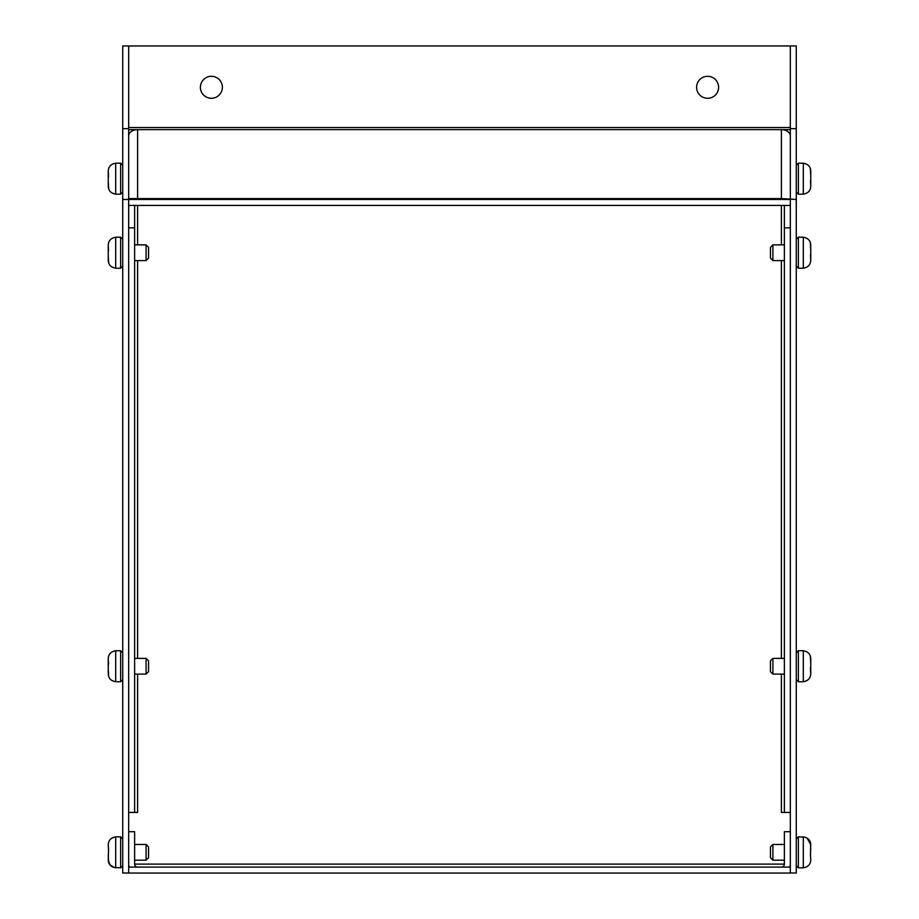 <?xml version="1.0" encoding="UTF-8"?>
<svg xmlns="http://www.w3.org/2000/svg" width="919" height="919" viewBox="0 0 919 919"><rect width="100%" height="100%" fill="white"/><g stroke="black" fill="none" stroke-linecap="round" stroke-linejoin="round"><path stroke-width="1.38" d="M696.613 87.305A11.005 11.005 0 0 1 707.619 76.3A11.005 11.005 0 0 1 718.612 87.305A11.005 11.005 0 0 1 707.619 98.299A11.005 11.005 0 0 1 696.613 87.305M200.388 87.305A11.005 11.005 0 0 1 211.381 76.3A11.005 11.005 0 0 1 222.387 87.305A11.005 11.005 0 0 1 211.381 98.299A11.005 11.005 0 0 1 200.388 87.305M790.329 127.534L790.329 45.95L128.671 45.95L128.671 127.534L790.329 127.534L790.329 129.648L137.609 129.648A8.937 6.318 180 0 0 128.671 135.966M137.264 198.596A8.937 6.318 0 0 1 137.609 198.596L781.391 198.596A8.937 6.318 0 0 1 781.736 198.596M128.671 873.004L122.721 873.004L122.721 45.95L128.671 45.95L128.671 199.469L128.671 198.596L137.609 198.596L137.609 129.648L128.671 129.648L128.671 127.534M790.329 135.966A8.937 6.318 180 0 0 781.391 129.648L781.391 198.596L796.279 199.457L796.279 873.004L790.329 873.004M134.633 205.419L134.633 227.832L128.671 227.832M790.329 227.832L784.366 227.832L784.366 205.419M122.721 199.457L790.329 199.469L790.329 128.66L796.279 128.66L796.279 199.457M128.671 199.469L128.671 867.099L790.329 867.099L790.329 199.469M790.329 205.419L128.671 205.419M128.671 831.695L134.633 831.695L134.633 864.113A2.975 2.975 0 0 0 137.609 867.099M128.671 867.099L128.671 873.05L790.329 873.05L790.329 867.099M781.391 867.099A2.975 2.975 0 0 0 784.366 864.113L784.366 831.695L790.329 831.695M790.329 812.43L781.391 812.43L790.329 812.43M134.633 812.43L128.671 812.43L137.609 812.43L134.633 812.43L134.633 227.832M129.188 867.099A8.937 8.937 0 0 1 128.671 864.113M790.329 864.113A8.937 8.937 0 0 1 789.812 867.099M784.366 227.832L784.366 812.43M790.329 128.66L790.329 45.95L796.279 45.95L796.279 128.66M108.534 850.339L108.247 860L109.97 864.905L114.45 867.536L111.98 866.64M122.721 128.66L128.671 128.66M807.02 680.554L804.55 681.45C808.444 680.451 810.512 677.946 810.753 673.914L810.753 658.567C810.512 654.546 808.444 652.03 804.55 651.043L807.031 651.95M810.374 667.929L810.753 673.914M809.03 678.831L807.031 680.542M804.55 681.45L803.309 681.749L803.309 650.732L798.347 650.732L796.279 652.8M784.366 658.383L772.913 658.383L772.913 674.098L784.366 674.098M772.913 658.383L770.432 660.864L770.432 671.617L772.913 674.098M803.309 650.732L804.55 651.043M810.317 655.971L810.753 663.265M108.534 664.253L108.247 658.567C108.488 654.546 110.556 652.03 114.45 651.043C110.556 652.03 108.488 654.546 108.247 658.567L108.247 673.914C108.488 677.946 110.556 680.451 114.45 681.45L111.969 680.542M114.45 651.043L115.691 650.732L115.691 681.749L120.653 681.749L122.721 679.681M134.633 674.098L146.087 674.098L146.087 658.383L134.633 658.383M146.087 674.098L148.568 671.617L148.568 660.864L146.087 658.383M115.691 681.749L114.45 681.45M108.683 676.522L108.247 669.216M810.466 854.325L810.753 844.664L807.031 838.036L804.55 837.129L807.02 838.025M810.466 254.701L810.753 260.387C810.512 264.419 808.444 266.924 804.55 267.911C808.444 266.924 810.512 264.419 810.753 260.387L810.753 245.04C810.512 241.019 808.444 238.503 804.55 237.516L807.031 238.423M804.55 267.911L803.309 268.222L803.309 237.205L798.347 237.205L796.279 239.273M784.366 244.856L772.913 244.856L772.913 260.571L784.366 260.571M772.913 244.856L770.432 247.337L770.432 258.09L772.913 260.571M803.309 237.205L804.55 237.516M810.317 242.432L810.753 249.738M810.443 854.808L810.753 844.664C810.512 840.632 808.444 838.117 804.55 837.129L798.347 836.83L796.279 838.898L798.347 836.83L798.347 867.835L796.279 865.767L798.347 867.835L803.309 867.835L803.309 836.83M810.374 854.015L810.753 860C810.512 864.032 808.444 866.548 804.55 867.536L803.309 867.835M804.55 867.536C808.444 866.548 810.512 864.032 810.753 860L810.466 854.521M784.366 844.481L772.913 844.481L772.913 860.184L784.366 860.184M772.913 844.481L770.432 846.962L770.432 857.703L772.913 860.184M810.317 842.057L810.753 849.363M810.466 180.664L810.753 186.35C810.512 190.371 808.444 192.887 804.55 193.875C808.444 192.887 810.512 190.382 810.753 186.35L810.753 171.003C810.512 166.971 808.444 164.467 804.55 163.467L807.031 164.386M804.55 193.875L803.309 194.185L803.309 163.168L798.347 163.168L796.279 165.236M803.309 163.168L804.55 163.467M810.317 168.395L810.753 175.701M108.534 250.726L108.247 245.04C108.488 241.019 110.556 238.503 114.45 237.516C110.556 238.503 108.488 241.008 108.247 245.04L108.247 260.387C108.488 264.419 110.556 266.924 114.45 267.911L111.969 267.004M114.45 237.516L115.691 237.205L115.691 268.222L120.653 268.222L122.721 266.154M134.633 260.571L146.087 260.571L146.087 244.856L134.633 244.856M146.087 260.571L148.568 258.09L148.568 247.337L146.087 244.856M115.691 268.222L114.45 267.911M108.683 262.995L108.247 255.689M108.557 849.857L108.247 860C108.488 864.032 110.556 866.548 114.45 867.536L120.653 867.835L122.721 865.767L120.653 867.835L120.653 836.83L122.721 838.898L120.653 836.83L115.691 836.83L115.691 867.835M108.626 850.649L108.247 844.664L108.534 850.144M109.97 839.748L111.969 838.036M111.98 838.025L115.691 836.83M114.45 837.129C110.556 838.117 108.488 840.632 108.247 844.664M146.087 844.481L148.568 846.962L148.568 857.703L146.087 860.184L146.087 844.481L134.633 844.481M108.683 862.608L108.247 855.302M108.534 176.678L108.247 171.003C108.488 166.971 110.556 164.467 114.45 163.467C110.556 164.467 108.488 166.971 108.247 171.003L108.247 186.35C108.488 190.371 110.556 192.887 114.45 193.875L111.969 192.967M114.45 163.467L115.691 163.168L115.691 194.185L120.653 194.185L122.721 192.117M115.691 194.185L114.45 193.875M108.683 188.946L108.247 181.652M134.633 864.113L784.366 864.113M137.609 812.43L137.609 674.098M137.609 658.383L137.609 260.571M137.609 244.856L137.609 205.419M781.391 205.419L781.391 244.856M781.391 260.571L781.391 658.383M781.391 674.098L781.391 812.43M803.309 681.749L798.347 681.749L798.347 650.732M115.691 650.732L120.653 650.732L120.653 681.749M803.309 268.222L798.347 268.222L798.347 237.205M803.309 194.185L798.347 194.185L798.347 163.168M115.691 237.205L120.653 237.205L120.653 268.222M115.691 163.168L120.653 163.168L120.653 194.185M798.347 681.749L796.279 679.681M120.653 650.732L122.721 652.8M798.347 268.222L796.279 266.154M798.347 194.185L796.279 192.117M120.653 237.205L122.721 239.273M134.633 860.184L146.087 860.184L148.568 857.703M120.653 163.168L122.721 165.236"/></g></svg>
